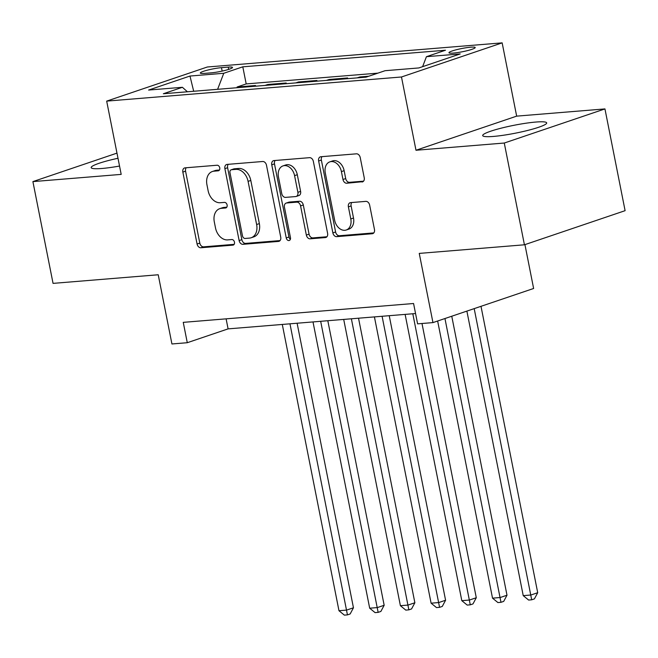 <?xml version="1.0" encoding="UTF-8"?>
<svg xmlns="http://www.w3.org/2000/svg" width="658" height="658" viewBox="0 0 658 658"><rect width="100%" height="100%" fill="white"/><g stroke="black" fill="none" stroke-linecap="round" stroke-linejoin="round"><path stroke-width="0.99" d="M219.756 167.856A2.871 2.089 -108.7 0 0 217.091 165.232L185.062 167.848A4.104 2.986 -108.7 0 0 184.536 167.963A4.104 2.986 -108.7 0 0 182.842 172.092L197.079 244.011A4.104 2.986 -108.7 0 0 200.887 247.762L232.916 245.138A2.871 2.089 -108.7 0 0 233.286 245.064A2.871 2.089 -108.7 0 0 234.47 242.169A2.871 2.089 -108.7 0 0 231.805 239.545L227.66 239.89A13.135 9.541 -108.7 0 1 215.487 227.89L214.302 221.894A13.135 9.541 -108.7 0 1 219.731 208.668A13.135 9.541 -108.7 0 1 221.409 208.323L225.554 207.986A2.871 2.089 -108.7 0 0 225.924 207.903A2.871 2.089 -108.7 0 0 227.117 205.016A2.871 2.089 -108.7 0 0 224.452 202.393L220.307 202.73A13.135 9.541 -108.7 0 1 208.125 190.73L206.941 184.742A13.135 9.541 -108.7 0 1 212.369 171.508A13.135 9.541 -108.7 0 1 214.056 171.162L218.201 170.825A2.871 2.089 -108.7 0 0 218.571 170.751A2.871 2.089 -108.7 0 0 219.756 167.856M535.916 122.043A32.612 4.006 -11.2 0 0 501.207 128.162A32.612 4.006 -11.2 0 0 482.701 135.573A32.612 4.006 -11.2 0 0 493.467 136.428A32.612 4.006 -11.2 0 0 528.177 130.309A32.612 4.006 -11.2 0 0 546.683 122.906A32.612 4.006 -11.2 0 0 535.916 122.043M117.996 158.265A32.612 4.006 -11.2 0 0 91.166 167.617A32.612 4.006 -11.2 0 0 101.932 168.481A32.612 4.006 -11.2 0 0 119.534 166.046M470.783 47.187A13.382 1.645 -11.2 0 0 456.545 49.695A13.382 1.645 -11.2 0 0 448.953 52.73A13.382 1.645 -11.2 0 0 453.37 53.084A13.382 1.645 -11.2 0 0 467.616 50.576A13.382 1.645 -11.2 0 0 475.208 47.532A13.382 1.645 -11.2 0 0 470.783 47.187M362.007 181.995A4.104 2.986 -108.7 0 0 362.533 181.888A4.104 2.986 -108.7 0 0 364.228 177.75L360.23 157.575A4.104 2.986 -108.7 0 0 356.422 153.824L320.857 156.736A4.104 2.986 -108.7 0 0 320.331 156.843A4.104 2.986 -108.7 0 0 318.637 160.98L332.874 232.899A4.104 2.986 -108.7 0 0 336.682 236.65L372.247 233.738A4.104 2.986 -108.7 0 0 372.773 233.631A4.104 2.986 -108.7 0 0 374.468 229.494L369.648 205.123A4.104 2.986 -108.7 0 0 365.84 201.373L350.615 202.615A4.104 2.986 -108.7 0 0 350.089 202.73A4.104 2.986 -108.7 0 0 348.395 206.859L350.788 218.95A10.98 7.978 -108.7 0 1 346.248 230.004A10.98 7.978 -108.7 0 1 334.659 220.266L325.291 172.922A10.98 7.978 -108.7 0 1 329.822 161.86A10.98 7.978 -108.7 0 1 341.412 171.598L342.974 179.494A4.104 2.986 -108.7 0 0 346.782 183.237L363.01 181.649M116.976 153.117L32.9 181.608L53.051 283.376L158.224 274.764L171.927 343.969L187.283 342.711L183.253 322.354L413.569 303.511L417.6 323.859L432.956 322.601L533.622 288.484L524.936 244.62M504.275 143.033L604.949 108.915L516.662 116.137L415.988 150.254L504.275 143.033L524.426 244.792L419.253 253.404L432.956 322.601M415.988 150.254L401.479 76.986L106.678 101.118L207.352 66.993L502.153 42.869L401.479 76.986M32.9 181.608L121.187 174.386L106.678 101.118M266.49 165.248A4.104 2.986 -108.7 0 0 262.682 161.498L227.117 164.41A4.104 2.986 -108.7 0 0 226.591 164.516A4.104 2.986 -108.7 0 0 224.888 168.654L239.134 240.573A4.104 2.986 -108.7 0 0 242.934 244.324L278.507 241.412A4.104 2.986 -108.7 0 0 279.033 241.297A4.104 2.986 -108.7 0 0 280.727 237.168L266.49 165.248M273.983 160.577L309.556 157.665A4.104 2.986 -108.7 0 1 313.356 161.407L327.602 233.327A4.104 2.986 -108.7 0 1 325.899 237.464A4.104 2.986 -108.7 0 1 325.373 237.571L310.157 238.821A4.104 2.986 -108.7 0 1 306.348 235.071L300.574 205.905A4.104 2.986 -108.7 0 0 296.766 202.154L286.674 202.977A4.104 2.986 -108.7 0 0 286.148 203.092A4.104 2.986 -108.7 0 0 284.445 207.221L290.458 237.587A2.871 2.089 -108.7 0 1 289.273 240.483A2.871 2.089 -108.7 0 1 286.238 237.933L271.762 164.813A4.104 2.986 -108.7 0 1 273.457 160.684A4.104 2.986 -108.7 0 1 273.983 160.577M604.949 108.915L625.1 210.675L524.426 244.792M368.776 76.229L359.91 76.953L360.049 77.652M344.874 78.894L347.621 77.957L329.197 79.47L329.337 80.161M314.17 81.403L316.917 80.473L298.493 81.979L298.625 82.678M283.458 83.92L286.205 82.99L267.781 84.495L265.034 85.425M267.921 85.186L267.781 84.495M204.597 73.375L211.35 72.824A12.963 1.596 -11.2 0 0 225.151 70.39A12.963 1.596 -11.2 0 0 232.504 67.445A12.963 1.596 -11.2 0 0 228.219 67.108L221.466 67.659A12.963 1.596 -11.2 0 0 207.673 70.093A12.963 1.596 -11.2 0 0 200.32 73.038A12.963 1.596 -11.2 0 0 204.597 73.375M422.609 66.672L426.433 56.687L445.482 50.23L242.802 66.82L223.761 73.277L217.609 89.307M426.433 56.687L460.213 53.923L418.858 67.938L385.078 70.702L366.029 77.159L163.357 93.749L182.398 87.292L148.618 90.056L189.981 76.04L223.761 73.277M295.738 82.916L298.493 81.979M326.45 80.399L329.197 79.47M357.162 77.883L359.91 76.953M377.898 73.137L246.191 83.92L237.077 87.012L255.501 85.499L252.746 86.428M516.662 116.137L502.153 42.869M187.283 342.711L228.096 328.877L415.552 313.537M226.113 318.85L228.096 328.877M237.209 87.703L237.077 87.012M246.191 83.92L242.802 66.82M187.423 91.783L182.398 87.292M193.691 91.265L189.981 76.04M219.451 170.019L216.778 170.241A13.135 9.541 -108.7 0 0 215.092 170.587L212.369 171.508M219.731 208.668L222.453 207.747A13.135 9.541 -108.7 0 1 224.131 207.402L226.804 207.18M186.23 167.757A4.104 2.986 -108.7 0 0 185.564 171.17L199.802 243.09A4.104 2.986 -108.7 0 0 203.61 246.84L234.166 244.34M228.277 164.311A4.104 2.986 -108.7 0 0 227.61 167.732L241.856 239.652A4.104 2.986 -108.7 0 0 245.656 243.402L280.061 240.581M231.534 169.731A2.871 2.089 -108.7 0 0 231.172 169.805A2.871 2.089 -108.7 0 0 229.979 172.7L242.481 235.835A2.871 2.089 -108.7 0 0 245.146 238.459L249.514 238.097A13.135 9.541 -108.7 0 0 251.2 237.752A13.135 9.541 -108.7 0 0 256.628 224.526L248.082 181.369A13.135 9.541 -108.7 0 0 235.909 169.377L231.534 169.731L234.256 168.81A2.871 2.089 -108.7 0 0 233.886 168.884L231.172 169.805M251.2 237.752L253.922 236.831A13.135 9.541 -108.7 0 0 259.351 223.597L256.628 224.526M234.256 168.81L238.632 168.456A13.135 9.541 -108.7 0 1 250.805 180.448L259.351 223.597M326.936 236.748L312.879 237.9L310.157 238.821M286.148 203.092L288.862 202.171A4.104 2.986 -108.7 0 1 289.388 202.055L299.489 201.233A4.104 2.986 -108.7 0 1 303.297 204.983L309.071 234.149A4.104 2.986 -108.7 0 0 312.879 237.9M275.151 160.478A4.104 2.986 -108.7 0 0 274.485 163.891L288.961 237.012A2.871 2.089 -108.7 0 0 290.384 239.273M294.578 175.637A10.98 7.978 -108.7 0 0 282.998 165.898A10.98 7.978 -108.7 0 0 278.457 176.953L281.756 193.641A4.104 2.986 -108.7 0 0 285.564 197.384L295.664 196.561A4.104 2.986 -108.7 0 0 296.19 196.454A4.104 2.986 -108.7 0 0 297.885 192.317L294.578 175.637L297.301 174.715A10.98 7.978 -108.7 0 0 285.712 164.977L282.998 165.898M296.19 196.454L298.905 195.533A4.104 2.986 -108.7 0 0 300.607 191.396L297.885 192.317M297.301 174.715L300.607 191.396M329.822 161.86L332.545 160.939A10.98 7.978 -108.7 0 1 344.134 170.677L345.697 178.573A4.104 2.986 -108.7 0 0 349.505 182.315L363.561 181.164M346.248 230.004L348.97 229.083A10.98 7.978 -108.7 0 0 353.511 218.028L350.788 218.95M351.783 202.524A4.104 2.986 -108.7 0 0 351.117 205.938L353.511 218.028M322.025 156.645A4.104 2.986 -108.7 0 0 321.359 160.059L335.596 231.978A4.104 2.986 -108.7 0 0 339.405 235.729L373.802 232.907M282.29 324.443L338.977 610.723L346.651 610.089L353.453 607.786L297.112 323.226M353.453 607.786L350.155 613.963L347.44 614.885L289.964 323.818M347.44 614.885L344.364 615.131L338.977 610.723M313.002 321.926L369.681 608.206L377.363 607.581L384.165 605.278L327.816 320.717M384.165 605.278L380.867 611.447L378.144 612.368L320.676 321.301M378.144 612.368L375.076 612.623L369.681 608.206M343.706 319.418L400.393 605.697L408.067 605.064L414.869 602.761L358.528 318.201M414.869 602.761L411.571 608.93L408.857 609.851L351.38 318.785M408.857 609.851L405.78 610.106L400.393 605.697M374.418 316.901L431.097 603.18L438.779 602.555L445.581 600.244L389.232 315.692M445.581 600.244L442.283 606.421L439.56 607.342L382.092 316.276M439.56 607.342L436.493 607.589L431.097 603.18M405.122 314.392L461.809 600.664L469.483 600.038L476.285 597.735L421.992 323.497M476.285 597.735L472.995 603.904L470.273 604.825L412.805 313.759M470.273 604.825L467.196 605.08L461.809 600.664M437.644 321.014L492.521 598.155L500.195 597.522L506.997 595.219L451.758 316.227M506.997 595.219L503.699 601.396L500.977 602.317L444.956 318.538M500.977 602.317L497.909 602.563L492.521 598.155M466.884 311.102L523.225 595.638L530.899 595.013L537.709 592.71L480.998 306.315M537.709 592.71L534.411 598.879L531.689 599.8L474.196 308.627M531.689 599.8L528.621 600.055L523.225 595.638M222.149 71.097L221.466 67.659M228.68 69.394L228.219 67.108M216.778 170.241L214.056 171.162M226.262 207.739L225.554 207.986M224.131 207.402L221.409 208.323M233.623 244.899L232.916 245.138M203.61 246.84L200.887 247.762M199.802 243.09L197.079 244.011M185.564 171.17L182.842 172.092M218.908 170.587L218.201 170.825M279.518 241.067L278.507 241.412M245.656 243.402L242.934 244.324M241.856 239.652L239.134 240.573M227.61 167.732L224.888 168.654M250.805 180.448L248.082 181.369M238.632 168.456L235.909 169.377M326.384 237.234L325.373 237.571M309.071 234.149L306.348 235.071M303.297 204.983L300.574 205.905M299.489 201.233L296.766 202.154M289.388 202.055L286.674 202.977M288.961 237.012L286.238 237.933M274.485 163.891L271.762 164.813M349.505 182.315L346.782 183.237M345.697 178.573L342.974 179.494M344.134 170.677L341.412 171.598M351.117 205.938L348.395 206.859M373.259 233.393L372.247 233.738M339.405 235.729L336.682 236.65M335.596 231.978L332.874 232.899M321.359 160.059L318.637 160.98"/></g></svg>

